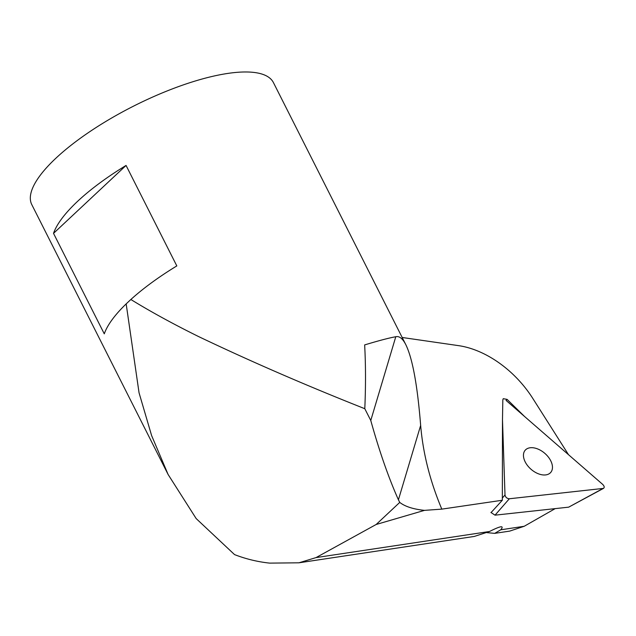 <?xml version="1.0" encoding="UTF-8"?>
<svg xmlns="http://www.w3.org/2000/svg" width="636" height="636" viewBox="0 0 636 636"><rect width="100%" height="100%" fill="white"/><g stroke="black" fill="none" stroke-linecap="round" stroke-linejoin="round"><path stroke-width="0.95" d="M506.057 400.418L602.658 484.37C604.359 486.095 604.637 487.438 603.492 488.392L509.341 498.759C506.979 498.56 505.533 497.304 505 494.991L502.488 419.744L502.83 399.837L503.235 398.677L507.107 399.384L524.485 416.429L506.137 400.489L507.107 399.384M490.928 512.457L495.023 515.168L568.679 507.154L603.492 488.392M550.569 460.464A16.918 10.526 -138.9 0 1 550.712 472.445A16.918 10.526 -138.9 0 1 531.036 469.273A16.918 10.526 -138.9 0 1 525.193 450.224A16.918 10.526 -138.9 0 1 537.802 449A16.918 10.526 -138.9 0 1 550.569 460.464M489.489 531.505L316.052 557.589L298.968 562.804L474.305 536.434L489.489 531.505C500.723 525.829 504.475 525.264 500.755 529.804L494.713 533.365L487.065 532.658M298.968 562.804L269.688 563.122C257.564 561.827 245.846 558.98 234.541 554.6L196.174 518.578L168.111 474.496L151.614 435.581L139.053 392.817L126.166 303.889A135.349 42.048 153.2 0 0 104.28 333.844L53.519 233.364A135.349 42.048 -26.8 0 1 126.063 165.44L176.816 265.92A135.349 42.048 153.2 0 0 130.857 299.5C150.819 311.767 173.477 324.161 198.829 336.683C250.481 361.32 305.805 385.329 364.794 408.702C365.787 386.116 365.74 364.857 364.651 344.919C378.937 340.602 389.312 337.875 395.783 336.738C399.352 335.903 402.707 338.567 405.84 344.728C412.518 358.426 417.455 385.313 420.65 425.405C422.988 453.245 430.047 481.15 441.805 509.126L502.337 500.246L502.488 419.744M494.713 533.365L509.714 531.108L524.191 526.282L500.755 529.804M491.008 512.632L502.337 500.246M555.188 508.625L524.191 526.282M402.175 337.478A84.596 55.149 46.9 0 0 402.747 337.565L458.572 345.642A84.596 55.149 -133.1 0 1 532.73 398.327L568.497 454.676M316.052 557.589L376.162 524.485L424.49 510.366L441.805 509.126M405.84 344.728L273.424 82.593A135.349 42.048 153.2 0 0 133.655 106.085A135.349 42.048 153.2 0 0 31.8 204.649L168.103 474.488M376.162 524.485L399.742 502.408L398.422 499.793C388.564 477.708 379.342 451.274 370.772 420.483L364.794 408.702M126.166 303.889L130.857 299.5M399.742 502.408C405.053 506.542 413.305 509.198 424.49 510.366M53.519 233.364L126.063 165.44M505 494.991L502.345 498.036M495.023 515.168L509.341 498.759M602.801 488.599L568.679 507.154M398.422 499.793L420.65 425.405M370.772 420.483L395.783 336.738"/></g></svg>
